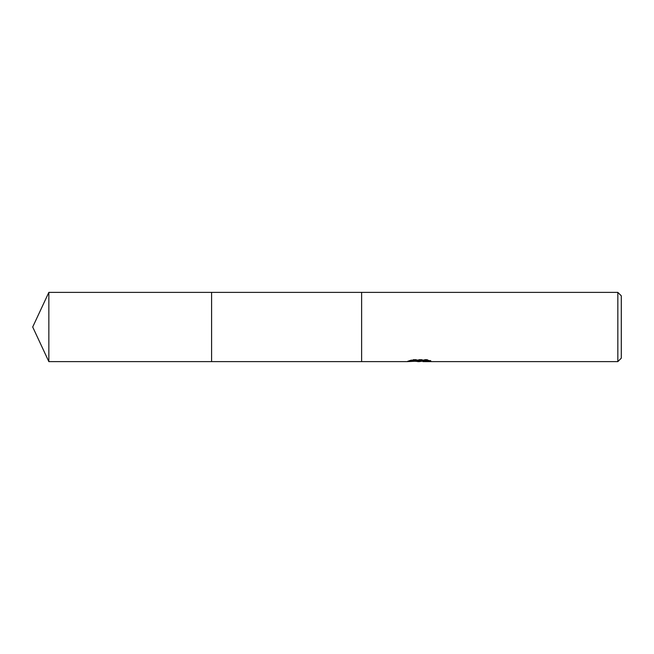 <?xml version="1.0" encoding="UTF-8"?>
<svg xmlns="http://www.w3.org/2000/svg" width="654" height="654" viewBox="0 0 654 654"><rect width="100%" height="100%" fill="white"/><g stroke="black" fill="none" stroke-linecap="round" stroke-linejoin="round"><path stroke-width="0.49" stroke-dasharray="3.27 2.45" d="M415.306 361.286L412.617 360.06L412.617 359.455L417.693 361.049L428.427 360.101L428.427 360.771L422.868 361.024M428.427 360.771L428.427 361.351L428.427 360.697L422.868 361.082M422.999 361.621L428.427 361.351M420.718 360.379L407.794 360.975L407.794 361.548M407.794 360.975L417.693 361.049M408.513 360.738L413.075 359.348M413.075 359.962L408.505 361.319M407.548 361.621L407.548 361.049M428.321 360.37L430.872 360.485L426.907 359.455L413.246 359.455L409.641 360.379L411.824 360.379M409.641 360.379L409.641 360.967M413.246 359.455L413.246 360.06M426.907 359.455L426.907 360.06M430.872 360.485L430.872 361.073M428.427 360.101L428.427 360.697M621.3 295.837L621.3 358.163M617.834 292.379L617.834 361.621M361.621 292.379L361.621 361.621L361.621 292.379M211.585 292.379L211.585 361.621L211.585 292.379M48.846 292.379L48.846 361.621M419.328 361.049L419.868 361.049M419.255 361.605L419.255 361.024"/><path stroke-width="0.98" d="M411.824 360.379L420.718 360.379L420.718 360.967L407.548 361.621L211.585 361.621L211.585 292.379L617.834 292.379L621.3 295.837L621.3 358.163L617.834 361.621L422.999 361.621L422.868 361.024L428.321 360.37M361.621 361.621L361.621 292.379L361.621 361.621M422.868 361.082L419.328 361.621L415.306 361.286M419.328 361.621L417.693 361.621M617.834 361.621L617.834 292.379M420.718 360.967L409.641 360.967L413.246 360.06L426.907 360.06L430.872 361.073L422.868 361.605M48.846 361.621L48.846 292.379L211.585 292.379L211.585 361.621L48.846 361.621L32.7 327L48.846 292.379M419.868 361.049L422.868 361.049"/></g></svg>
